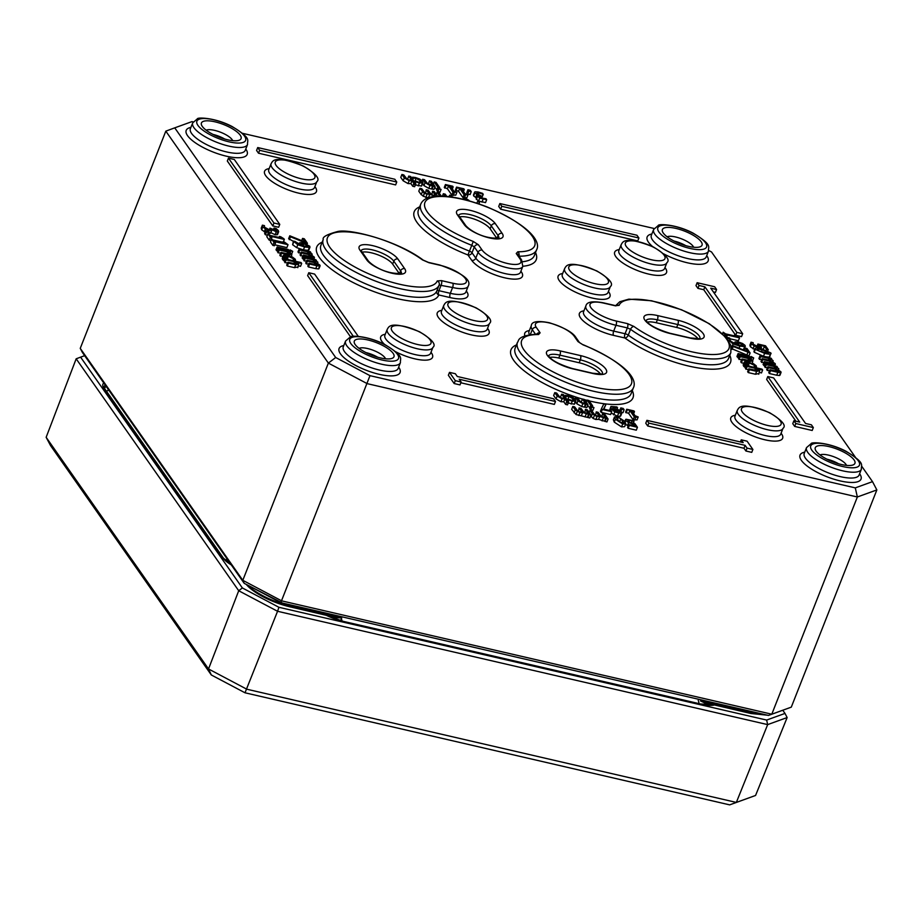 <?xml version="1.0" encoding="UTF-8"?>
<svg xmlns="http://www.w3.org/2000/svg" width="923" height="923" viewBox="0 0 923 923"><rect width="100%" height="100%" fill="white"/><g stroke="black" fill="none" stroke-linecap="round" stroke-linejoin="round"><path stroke-width="1.38" d="M246.337 584.455A37.358 11.734 21.5 0 0 289.799 606.792L333.491 616.991L341.695 617.995L331.357 617.256L331.622 616.552M333.457 616.979L331.599 616.46M708.945 703.718L700.534 700.972L707.595 704.261A1.315 1.004 88.4 0 1 708.172 703.614M791.288 707.145L771.79 714.206L281.665 600.861L242.807 580.313L80.243 348.363L82.424 352.505L244.191 583.313L280.765 602.661L768.467 715.44L791.288 707.145L876.85 489.928L872.5 481.644L855.286 487.875L857.352 496.989L876.85 489.928M667.156 236.819A14.756 4.638 -158.5 0 1 681.624 238.872A14.756 4.638 -158.5 0 1 693.611 247.237M663.245 233A21.31 6.692 21.5 0 0 680.816 244.018A21.31 6.692 21.5 0 0 700.107 246.81A21.31 6.692 21.5 0 0 684.658 231.154A21.31 6.692 21.5 0 0 662.691 232.077A21.31 6.692 21.5 0 0 663.245 233M674.009 241.03A14.756 4.638 -158.5 0 1 685.72 245.633M206.198 130.224A14.756 4.638 -158.5 0 1 220.678 132.277A14.756 4.638 -158.5 0 1 232.654 140.642M202.299 126.416A21.31 6.692 21.5 0 0 219.859 137.423A21.31 6.692 21.5 0 0 239.161 140.227A21.31 6.692 21.5 0 0 223.712 124.57A21.31 6.692 21.5 0 0 201.733 125.482A21.31 6.692 21.5 0 0 202.299 126.416M213.063 134.435A14.756 4.638 -158.5 0 1 224.762 139.05M359.093 348.363A14.756 4.638 -158.5 0 1 373.561 350.417A14.756 4.638 -158.5 0 1 385.537 358.782M355.182 344.556A21.31 6.692 21.5 0 0 372.742 355.574A21.31 6.692 21.5 0 0 392.044 358.366A21.31 6.692 21.5 0 0 376.596 342.71A21.31 6.692 21.5 0 0 354.617 343.621A21.31 6.692 21.5 0 0 355.182 344.556M365.946 352.586A14.756 4.638 -158.5 0 1 377.657 357.189M820.039 454.958A14.756 4.638 -158.5 0 1 834.507 457.012A14.756 4.638 -158.5 0 1 846.495 465.377M816.128 451.139A21.31 6.692 21.5 0 0 833.7 462.158A21.31 6.692 21.5 0 0 853.002 464.961A21.31 6.692 21.5 0 0 837.553 449.305A21.31 6.692 21.5 0 0 815.574 450.216A21.31 6.692 21.5 0 0 816.128 451.139M826.904 459.169A14.756 4.638 -158.5 0 1 838.603 463.784M855.286 487.875L369.985 375.661L335.684 357.513L328.369 363.097L367.227 383.656L857.352 496.989L771.79 714.206L768.467 715.44M369.985 375.661L280.765 602.661M335.684 357.513L174.735 127.847L165.817 131.147L328.369 363.097L242.807 580.313L244.191 583.313M174.735 127.847L191.949 121.617L193.195 121.905M242.484 133.304L654.142 228.5M708.691 250.479L711.541 251.979L855.425 457.289M861.759 466.311L872.5 481.644M620.418 414.923L620.256 416.354L617.406 416.25L611.188 413.019M609.526 410.458L610.957 406.432L611.384 408.993L614.81 411.958L621.398 413.458L621.56 412.027L618.698 409.858L612.803 408.554L612.849 407.124L617.556 407.851L616.922 406.951L610.957 406.432M350.59 336.93L307.636 275.631L308.778 272.735L353.394 336.399M279.773 224.381L278.631 227.277L272.804 225.927L227.323 161.04L228.466 158.145L273.946 223.031L279.773 224.381L234.304 159.483L228.466 158.145M754.668 349.54L750.353 346.748L749.903 345.133L751.034 342.237L749.914 345.11M763.39 349.344L760.887 348.64M638.912 238.007L637.77 240.903L500.647 209.198L498.72 206.44L499.862 203.545L501.789 206.302L638.912 238.007L636.974 235.25L499.862 203.545M769.632 355.793C770.693 357.316 768.651 357.466 763.483 356.255L754.195 352.228L753.941 351.386L755.083 348.49L755.337 349.332L764.625 353.359C769.794 354.57 771.836 354.42 770.774 352.898L761.475 348.871C756.283 347.648 754.241 347.798 755.337 349.332L754.195 352.228M396.763 182.016L395.621 184.912L258.509 153.206L256.571 150.449L257.713 147.553L259.651 150.311L396.763 182.016L394.825 179.258L257.713 147.553M750.111 352.955L746.984 348.502L745.253 348.098L747.78 351.721L732.458 345.49L733.162 346.494L750.111 352.955L748.968 355.851L731.466 348.594M752.891 449.466L751.749 452.362L745.911 451.012L743.973 448.255L647.704 425.988L645.765 423.23L646.908 420.334L648.846 423.092L745.115 445.359L747.053 448.116L752.891 449.466L747.088 441.182L741.25 439.833L743.188 442.602L646.908 420.334M737.581 357.328L736.958 356.44L738.1 353.544L738.723 354.432L737.581 357.328L738.885 357.628M555.484 401.505L553.546 398.748L457.277 376.48L455.339 373.723L449.501 372.373L455.304 380.657L461.142 382.007L459.204 379.249L555.484 401.505L554.342 404.401L460.842 382.78M461.142 382.007L460 384.903L454.174 383.553L448.359 375.269L449.501 372.373M813.336 427.58L812.194 430.476L794.691 426.426L792.753 423.669L793.895 420.773L795.822 423.53L813.336 427.58L811.398 424.822L805.56 423.472L773.636 377.911L767.798 376.561L799.722 422.123L793.895 420.773M795.938 421.246L766.655 379.457L767.798 376.561M741.388 362.762L740.777 361.874L741.907 358.978L742.53 359.866L741.388 362.762L743.823 363.327M741.481 360.062L738.492 358.632L739.635 355.736L740.258 356.624L748.565 358.539L750.872 360.212L750.618 360.847L741.907 358.978M742.669 333.734L710.733 288.172L716.571 289.522L714.633 286.753L697.13 282.703L699.069 285.472L704.895 286.822L736.831 332.384L742.669 333.734L741.527 336.63L736.104 335.372M735.562 335.095L703.753 289.718L697.926 288.368L695.988 285.599L697.13 282.703M716.571 289.522L715.429 292.418L713.375 291.933M745.622 367.839L743.476 366.039L743.661 364.597M750.214 366.419L748.484 365.912M761.637 359.947L758.914 358.574L760.044 355.678L760.667 356.566L768.986 358.493L771.178 360.016L770.913 360.57L762.144 358.666L762.767 359.555L771.028 361.447L773.266 362.993L773.001 363.558L764.232 361.654L764.855 362.543L772.182 364.227L775.032 364.516L775.205 363.639L772.159 361.585L773.116 360.651L770.567 358.862L771.79 359.139L771.167 358.251L760.044 355.678M764.959 365.727L763.09 364.55L764.232 361.654M763.725 362.935L761.002 361.562L762.144 358.666M748.276 372.592L747.653 371.704L748.795 368.808L749.418 369.696L748.276 372.592L755.499 374.253L758.556 373.584M748.368 369.892L745.38 368.462L746.522 365.554L747.145 366.443L755.452 368.369L757.76 370.042L757.506 370.677L748.795 368.808M749.418 369.696L756.641 371.358L759.698 370.688L757.033 368.727L762.629 370.031L761.487 372.927L759.467 372.454M767.313 368.046L764.59 366.673L765.721 363.777L766.344 364.666L774.662 366.593L776.854 368.115L776.589 368.669L767.821 366.766L768.444 367.654L776.705 369.546L778.943 371.092L778.677 371.657L769.909 369.754L770.532 370.642L777.858 372.327L780.708 372.615L780.881 371.738L777.835 369.685L778.793 368.75L776.243 366.962L777.466 367.239L776.843 366.35L765.721 363.777M779.739 374.634L779.566 375.511L776.716 375.223L769.39 373.538L768.767 372.65L769.909 369.754M769.401 371.034L766.678 369.661L767.821 366.766M299.306 243.718L295.452 242.161M293.329 241.307L288.634 238.688L289.776 235.792L290.48 236.796L305.201 242.737L304.959 243.349M739.554 337.841L735.966 335.187L734.604 334.876L735.504 336.145L725.57 333.849L723.159 332.222L725.559 335.649L727.07 335.995L726.205 334.749L739.554 337.841L738.412 340.737L730.162 338.833M308.605 249.118L308.374 250.364L303.413 249.856L296.652 247.641L292.626 244.733L293.41 241.088L297.794 244.745L304.555 246.96L309.505 247.468L309.747 246.222L303.079 242.807L299.825 242.691L299.894 243.845L301.948 245.541L295.325 241.641M743.915 348.283L743.673 349.54L742.669 349.644M731.939 346.806L731.143 346.413M425.538 193.311L426.23 189.78L429.01 193.703L426.876 193.749L425.053 193.022L421.799 188.754L419.919 188.315L418.788 191.211L421.211 194.684L425.838 197.384L428.953 197.51M431.837 194.765L432.529 191.234L435.287 195.168L433.175 195.214L431.364 194.476L428.099 190.207L426.23 189.78M300.679 253.364L297.956 251.991L299.098 249.095L299.721 249.983L308.028 251.898L310.22 253.421L309.955 253.987L301.186 252.083L301.809 252.96L310.07 254.863L312.309 256.409L312.055 256.963L303.275 255.06L303.898 255.948L311.224 257.644L314.074 257.932L314.247 257.044L311.201 254.99L312.159 254.067L309.609 252.267L310.843 252.556L310.22 251.667L299.098 249.095M304.013 259.132L302.133 257.955L303.275 255.06M302.767 256.352L300.044 254.979L301.186 252.083M486.663 199.714L485.533 202.61L478.564 201.029L476.176 198.837L477.318 195.941L479.706 198.133L486.663 199.714L485.971 198.722L480.733 197.845L479.279 196.426M476.533 197.926L473.672 195.976L473.868 194.695M479.418 196.899L482.279 196.576L476.879 193.611L476.926 192.711L478.899 192.838L483.26 194.361L482.014 197.234M306.355 261.463L303.632 260.09L304.775 257.194L305.398 258.082L313.705 259.998L315.897 261.521L315.631 262.086L306.863 260.182L307.486 261.059L315.747 262.963L317.985 264.509L317.731 265.063L308.951 263.159L309.574 264.047L316.901 265.743L319.75 266.032L319.923 265.143L316.877 263.09L317.835 262.167L315.285 260.367L316.52 260.655L315.897 259.767L304.775 257.194M318.781 268.039L318.608 268.928L315.758 268.639L308.432 266.943L307.809 266.055L308.951 263.159M308.444 264.451L305.721 263.078L306.863 260.182M468.872 191.084L471.249 191.638L470.119 194.534L467.73 193.98L466.796 192.642L467.938 189.746L468.872 191.084L467.73 193.98M265.178 232.25L261.671 229.769L261.221 228.096L262.386 225.166L262.813 226.873L265.397 228.916L269.17 230.312L271.558 230.45L272.008 229.758L276.231 231.823L278.527 231.835L278.331 230.554L276.139 228.512L274.039 228.027L276.704 230.831L270.001 228.131L270.497 229.458L268.639 229.389L264.486 227.208L264.486 225.65L262.386 225.166M278.331 230.554L277.385 234.73L277.188 233.45L277.385 234.73L275.089 234.719L270.866 232.665M270.716 232.631L270.416 233.346L268.028 233.207M457.047 187.831L459.677 188.43L464.107 194.753L468.03 194.845L466.888 197.741L462.977 197.649L458.546 191.326L455.408 190.011L456.55 187.115L457.047 187.831L455.916 190.726M267.393 235.203L265.42 234.754L264.636 233.623L265.778 230.727L266.562 231.858L269.401 232.504L268.616 231.385L265.778 230.727M445.936 185.258L448.566 185.858L452.985 192.18L456.908 192.272L455.766 195.168L451.855 195.076L447.424 188.754L444.286 187.438L445.428 184.542L445.936 185.258L444.794 188.154M282.876 242.253L273.623 240.118M271.858 237.592L270.716 240.488L269.204 240.142L266.805 236.715L267.947 233.819L270.347 237.246L271.858 237.592L270.981 236.346L284.342 239.438L283.834 238.711L280.742 236.784L279.392 236.473L280.28 237.742L270.347 235.446L267.947 233.819M437.444 190.265L434.779 187.346M288.022 244.699L284.434 242.045L283.084 241.734L283.972 243.003L274.039 240.707L271.627 239.08L274.027 242.507L275.539 242.853L274.673 241.607L288.022 244.699L286.891 247.595L274.777 244.791M275.539 242.853L274.408 245.749L272.885 245.403L270.497 241.976L271.627 239.08M438.967 188.961L441.09 189.446L439.948 192.342L437.179 190.934L438.321 188.038L438.967 188.961L437.825 191.857M277.938 251.044L276.012 249.856L277.154 246.96L277.777 247.837L288.887 250.41L288.276 249.522L277.154 246.96M428.907 184.496L428.387 183.758L429.53 180.862L432.287 184.796L427.834 183.965L424.545 179.708L422.665 179.281L422.076 180.781M422.665 179.281L425.065 182.696L429.945 185.488L435.091 186.561L433.948 189.457L428.803 188.384L423.922 185.592L422.653 183.781M421.499 186.077L422.642 181.462L419.757 179.074L415.535 177.528L412.546 177.181L413.25 178.174L416.111 178.312L420.715 181.023L418.88 182.258L415.131 180.873L415.835 181.866L419.388 183.031L423.046 182.777L421.499 186.077L414.692 184.762M415.004 181.208L413.792 181M280.534 253.479L277.546 252.037L278.688 249.141L279.3 250.029L287.618 251.956L289.914 253.629L289.66 254.263L280.961 252.394L281.584 253.271L288.795 254.944L291.853 254.275L289.187 252.314L290.422 252.602L289.81 251.714L278.688 249.141M282.865 256.732L279.819 255.29L280.961 252.394M408.139 179.697L407.62 178.958L408.762 176.062L411.52 179.997L409.085 179.962L407.066 179.166L403.778 174.909L401.909 174.47L400.767 177.366L403.155 180.781L408.035 183.585L410.897 183.631L412.754 186.284L414.635 186.711L415.765 183.815L410.631 176.489L408.762 176.062M289.268 259.825L287.526 259.317M284.676 261.244L282.53 259.455L282.715 258.002M629.313 425.399L637.435 427.28L636.293 430.176L628.171 428.295L627.594 427.476L628.736 424.58L629.313 425.399L628.171 428.295M628.217 425.884L625.529 424.372M287.422 263.297L284.434 261.867L285.576 258.971L286.188 259.859L294.506 261.774L296.802 263.459L296.548 264.082L287.849 262.213L288.472 263.101L295.683 264.774L298.74 264.093L296.075 262.144L301.671 263.436L301.048 262.547L285.576 258.971M301.671 263.436L300.529 266.332L298.51 265.87M297.61 266.989L294.541 267.67L287.33 265.997L286.707 265.109L287.849 262.213M625.771 423.761L624.629 426.657L621.548 426.888L614.268 422.146L613.38 419.815L614.51 416.919L615.41 419.25L622.69 423.992L625.667 423.945L624.871 421.43L617.579 416.688L614.51 416.919M605.926 404.447L603.815 403.951L601.577 408.428L602.315 409.489L611.718 411.658L611.141 410.839L603.492 409.062L605.926 404.447L603.838 409.143M611.718 411.658L610.576 414.554L601.173 412.385L600.435 411.323L601.577 408.428M590.328 408.404L587.663 405.497M601.842 416.861L602.534 413.331L605.292 417.265L601.358 416.585L598.104 412.304L596.223 411.877L599.004 415.8L596.869 415.858L595.058 415.119L591.793 410.85L589.924 410.412L592.358 413.885L596.985 416.585L599.742 416.458L608.095 419.03L604.403 413.769L602.534 413.331M608.095 419.03L606.953 421.926L598.6 419.354L595.843 419.48L593.201 418.488L590.639 415.95M595.531 415.408L596.223 411.877M591.851 407.101L593.974 407.597L592.831 410.493L590.062 409.074L591.205 406.178L591.851 407.101L590.708 409.997M584.721 412.904L585.424 409.374L588.17 413.308L584.247 412.627L580.982 408.347L579.113 407.92L581.894 411.843L579.759 411.9L577.936 411.162L574.683 406.893L572.814 406.455L575.237 409.927L579.863 412.627L582.632 412.5L590.985 415.073L587.293 409.812L585.424 409.374M590.985 415.073L589.843 417.969L576.079 414.531L571.672 409.351L572.814 406.455M578.421 411.45L579.113 407.92M581.79 402.647L581.271 401.897L582.413 399.001L585.17 402.936L582.736 402.913L580.717 402.116L577.429 397.848L575.56 397.421L574.96 398.921M575.56 397.421L577.948 400.836L582.828 403.639L587.974 404.701L586.832 407.597L581.686 406.535L576.806 403.732L575.537 401.92M634.689 420.15L635.832 417.254L638.208 416.977L637.066 419.884L633.155 419.792L628.725 413.469L625.586 412.143L626.729 409.247L629.867 410.573L634.297 416.896L635.739 416.85M574.383 404.216L575.525 399.613L572.641 397.213L568.418 395.667L565.43 395.321L566.134 396.325L568.995 396.452L573.598 399.163L571.775 400.409L568.014 399.013L568.718 400.005L572.272 401.17L575.929 400.928L574.383 404.216L567.576 402.901M568.995 396.452L567.853 399.347L566.687 399.151M624.144 409.777L623.198 408.439L620.821 407.885L621.756 409.224L624.144 409.777L623.002 412.673L621.779 412.385M561.022 397.836L560.503 397.098L561.646 394.202L564.403 398.136L561.969 398.101L559.949 397.305L556.661 393.048L554.792 392.621L553.65 395.517L556.038 398.932L560.919 401.724L563.78 401.77L565.637 404.424L567.518 404.862L568.66 401.966L563.526 394.64L561.646 394.202M80.243 348.363L165.817 131.147M399.486 273.831A18.01 5.653 21.5 0 0 399.44 273.762L392.667 264.093A18.01 5.653 21.5 0 0 378.534 255.06A18.01 5.653 21.5 0 0 362.197 252.21M698.053 338.822A18.01 5.653 21.5 0 0 676.663 327.457L656.241 322.738A18.01 5.653 21.5 0 0 647.219 322.127M496.978 238.538A18.01 5.653 21.5 0 0 496.92 238.457L490.148 228.8A18.01 5.653 21.5 0 0 476.014 219.755A18.01 5.653 21.5 0 0 459.689 216.917M600.561 374.127A18.01 5.653 21.5 0 0 579.171 362.762L558.75 358.043A18.01 5.653 21.5 0 0 549.727 357.42M620.256 416.354L621.56 412.027M619.114 412.743L619.564 411.6L618.018 412.593L613.264 409.235L617.706 410.135L619.852 412.443M617.556 407.851L617.037 409.189M617.464 407.828L616.933 409.166M358.274 336.376L314.616 274.085L308.778 272.735M273.946 223.031L272.804 225.927M760.737 348.698L761.233 347.463L760.483 345.387L764.44 346.31L766.505 349.252L768.248 349.655L765.548 345.802L757.91 344.037L759.364 346.494L757.495 346.402L753.226 344.267L753.156 342.698L751.045 342.214L751.495 343.852L754.16 345.906L758.152 347.348L761.452 347.198L760.852 348.732M764.44 346.31L763.298 349.206M766.505 349.252L766.136 350.163M768.248 349.655L767.786 350.798M757.91 344.037L757.022 346.287M758.81 346.598L759.237 345.514L759.364 346.494M501.789 206.302L500.647 209.198M756.975 349.713L757.841 349.032L762.144 349.829L769.124 352.517L768.305 353.186L759.271 351.109L756.975 349.713L757.841 349.032L757.402 350.152M769.124 352.517L768.305 353.186M769.874 356.624L770.774 352.898M259.651 150.311L258.509 153.206M733.162 346.494L732.02 349.39M747.884 352.436L746.742 355.332M733.104 343.921L739.865 346.125L744.815 346.633L745.057 345.387L742.565 343.494L738.377 341.983L735.135 341.868L735.204 343.01L737.258 344.717L728.72 340.252L733.104 343.921L731.431 348.098M745.253 348.098L744.365 350.336M648.846 423.092L647.704 425.988M741.25 439.833L740.408 441.955M745.115 445.359L743.973 448.255M747.053 448.116L745.911 451.012M738.723 354.432L749.845 357.005L749.222 356.116L738.1 353.544M749.845 357.005L749.453 357.997M455.304 380.657L454.174 383.553M751.737 357.489L753.687 357.939L751.034 356.486L751.737 357.489L751.184 358.909M751.034 356.486L750.353 358.216M753.687 357.939L752.626 360.628M795.822 423.53L794.691 426.426M750.872 360.212L750.618 360.847L750.872 360.212M748.565 358.539L747.861 360.351M740.258 356.624L739.115 359.52M742.53 359.866L749.753 361.539L752.81 360.858L751.241 359.543M752.36 363.189L752.81 360.858M751.38 359.185L750.757 358.309L739.635 355.736M736.831 332.384L735.746 335.13M704.895 286.822L703.753 289.718M699.069 285.472L697.926 288.368M745.519 364.077L748.68 365.381L746.245 363.5L749.326 362.947L754.599 365.439L754.379 366.696L756.479 367.181L756.249 365.831L753.491 363.708L744.803 361.701L744.619 363.143L745.519 364.077L744.376 366.973M744.803 361.701L743.476 366.039M756.479 367.181L756.237 367.804L756.479 367.181M754.379 366.696L754.137 367.319M754.345 366.65L754.079 367.308M746.58 364.897L745.438 367.792M748.68 365.381L748.438 366.004M746.245 363.5L746.072 362.924M753.883 367.262L754.599 365.439L754.749 366.235M774.512 365.82L775.205 363.639M773.001 362.024L773.116 360.651M760.667 356.566L759.525 359.462M768.986 358.493L768.351 360.097M764.855 362.543L763.713 365.439M762.767 359.555L761.625 362.451M771.028 361.447L770.382 363.074M757.76 370.042L757.506 370.677L757.76 370.042M755.452 368.369L754.749 370.181M747.145 366.443L746.003 369.338M758.752 374.253L759.698 370.688M762.629 370.031L762.006 369.142L746.522 365.554M779.566 375.511L780.881 371.738M778.677 370.123L778.793 368.75M766.344 364.666L765.202 367.562M774.662 366.593L774.028 368.196M770.532 370.642L769.39 373.538M768.444 367.654L767.301 370.55M776.705 369.546L776.058 371.173M290.48 236.796L289.337 239.692M305.201 242.737L307.428 243.257L304.302 238.803L302.559 238.399L305.098 242.022L289.776 235.792M307.428 243.257L307.047 244.214M302.559 238.399L301.683 240.638M734.604 334.876L734.223 335.845M727.07 335.995L726.355 337.806M725.559 335.649L725.224 336.514M723.159 332.222L722.547 333.791M308.374 250.364L309.747 246.222M301.683 244.433L301.579 243.66L303.829 243.787L308.12 245.841L307.901 246.522L303.39 245.876L301.452 243.984M299.825 242.691L299.514 244.803M295.568 242.357L295.325 241.526L293.41 241.088M727.52 338.441L730.358 339.099L729.562 337.968L726.736 337.322L727.301 338.995M730.358 339.099L729.805 340.506M726.736 337.322L726.482 337.956M441.309 196.114L438.91 192.711L437.041 192.272L436.244 194.292M446.813 196.449L445.221 194.165L443.34 193.738L445.151 196.311M443.34 193.738L442.394 196.149M437.041 192.272L439.752 196.103M452.605 197.176L451.52 195.618L449.651 195.191L449.063 196.691M449.651 195.191L450.862 196.922M735.135 341.868L734.823 343.967M730.878 341.522L730.635 340.806M743.673 349.54L745.057 345.387M743.153 345.71L743.43 345.006L743.211 345.698L738.688 345.052L736.889 342.837L739.138 342.952L743.43 345.006L743.211 345.698M419.919 188.315L424.338 193.495L423.196 196.391M424.338 193.495L429.749 194.361L428.607 197.257M429.749 194.361L435.679 196.276M437.56 196.161L434.41 191.661L432.529 191.234M313.566 259.225L314.247 257.044M312.043 255.44L312.159 254.067M299.721 249.983L298.579 252.879M308.028 251.898L307.394 253.513M303.898 255.948L302.756 258.844M301.809 252.96L300.667 255.856M310.07 254.863L309.436 256.49M479.706 198.133L478.564 201.029M483.26 194.361L482.556 193.357L478.206 191.996L475.01 191.799L474.814 193.08L479.106 195.595L477.468 196.53L476.337 199.426M476.753 194.615L475.61 197.51M475.01 191.799L473.672 195.976M482.279 196.576L481.633 198.191M483.11 194.326L482.244 196.53M318.608 268.928L319.923 265.143M317.72 263.54L317.835 262.167M305.398 258.082L304.255 260.978M313.705 259.998L313.07 261.613M309.574 264.047L308.432 266.943M307.486 261.059L306.344 263.955M315.747 262.963L315.112 264.589M471.249 191.638L470.315 190.288L467.938 189.746M276.219 230.946L276.565 230.081L276.704 230.831M269.862 229.585L270.277 228.523L270.497 229.458M270.416 233.346L271.858 229.735M262.351 225.247L261.244 228.062M270.001 228.131L269.447 229.539M274.039 228.027L273.254 230.012M274.073 228.085L273.3 230.046M275.389 228.962L274.719 230.658M468.03 194.845L464.892 193.576L461.592 188.88L464.281 189.503L463.784 188.777L456.55 187.115M464.281 189.503L463.473 191.557M459.677 188.43L458.546 191.326M464.107 194.753L462.977 197.649M465.561 194.707L464.511 198.007M269.401 232.504L268.801 234.015M266.562 231.858L265.42 234.754M456.908 192.272L453.77 191.003L450.47 186.308L453.158 186.931L452.662 186.215L445.428 184.542M453.158 186.931L452.351 188.984M448.566 185.858L447.424 188.754M452.985 192.18L451.855 195.076M454.439 192.134L453.389 195.434M279.392 236.473L279 237.442M284.342 239.438L283.407 241.803M270.347 237.246L269.204 240.142M434.156 181.935L437.837 187.196L439.717 187.623L436.025 182.362L434.156 181.935L433.325 184.035M439.717 187.623L439.452 188.304M437.837 187.196L436.694 190.092M283.084 241.734L282.692 242.703M274.027 242.507L272.885 245.403M441.09 189.446L438.321 188.038M288.887 250.41L288.495 251.414M277.777 247.837L276.635 250.733M432.806 185.535L431.664 188.43M433.222 186.123L432.079 189.019M435.091 186.561L431.399 181.3L429.53 180.862M290.791 250.906L292.729 251.356L290.076 249.902L290.791 250.906L290.226 252.325M292.729 251.356L291.668 254.044M290.076 249.902L289.407 251.621M415.835 181.866L415.315 183.169M415.131 180.873L414.623 182.177M412.546 177.181L412.039 178.485M413.25 178.174L412.731 179.477M413.354 178.208L412.812 179.593M420.15 182.431L420.715 181.023L421.05 182.062M291.403 256.594L291.853 254.275M289.914 253.629L289.66 254.263L289.914 253.629M279.3 250.029L278.169 252.925M281.584 253.271L280.442 256.167M287.618 251.956L286.903 253.767M401.909 174.47L404.297 177.885L409.177 180.689L412.039 180.735L410.897 183.631M412.039 180.735L413.896 183.389L412.754 186.284M413.896 183.389L415.765 183.815M285.288 256.917L288.38 256.352L293.641 258.844L293.422 260.113L295.522 260.598L295.291 259.248L292.533 257.113L287.734 255.44L283.857 255.106L283.661 256.559L285.634 258.313L287.734 258.798L285.115 256.329M292.926 260.667L293.641 258.844L293.791 259.651M295.522 260.598L295.279 261.221L295.522 260.598M283.857 255.106L282.53 259.455M287.734 258.798L287.491 259.409M285.634 258.313L284.492 261.209M284.561 257.482L283.419 260.378M293.387 260.055L293.133 260.713M293.422 260.113L293.179 260.736M637.435 427.28L634.909 423.669L629.44 422.273L627.894 421.073L627.848 420.103L629.682 420.173L634.009 421.649L633.316 420.657L625.99 419.215L625.875 420.6L628.586 422.642L633.64 424.142L633.074 425.584M625.99 419.215L625.286 422.065M634.009 421.649L633.316 423.415M633.859 421.626L633.166 423.38M632.001 420.876L631.194 422.93M633.64 424.142L634.955 426.011L628.736 424.58M297.806 267.67L298.74 264.093M296.802 263.459L296.548 264.082L296.802 263.459M286.188 259.859L285.057 262.755M288.472 263.101L287.33 265.997M294.506 261.774L293.791 263.586M620.948 422.838L618.202 420.75M623.775 423.138L619.46 421.984L616.449 417.704L618.122 417.461L620.867 418.73L623.821 423.069M478.725 203.833L479.625 202.125L477.514 201.629L476.753 203.164M479.625 202.125L478.933 203.891M602.315 409.489L601.173 412.385M464.465 199.587L469.011 200.395L466.634 198.999L462.296 199.068M587.04 400.074L590.72 405.335L592.601 405.774L588.909 400.501L587.04 400.074L586.209 402.174M592.601 405.774L592.335 406.443M590.72 405.335L589.589 408.231M606.226 418.592L605.084 421.488M605.811 418.015L604.68 420.911M599.742 416.458L598.6 419.354M594.343 415.592L593.201 418.488M589.924 410.412L589.128 412.431M593.974 407.597L591.205 406.178M589.105 414.635L587.963 417.531M588.701 414.058L587.559 416.954M582.632 412.5L581.49 415.396M577.221 411.635L576.079 414.531M585.69 403.686L584.547 406.582M586.105 404.262L584.963 407.158M587.974 404.701L584.282 399.44L582.413 399.001M638.208 416.977L635.07 415.719L631.77 411.012L634.459 411.635L633.963 410.92L626.729 409.247M634.297 416.896L633.155 419.792M629.867 410.573L628.725 413.469M627.236 409.974L626.094 412.869M634.459 411.635L633.651 413.7M568.718 400.005L568.199 401.309M568.014 399.013L567.507 400.317M565.43 395.321L564.922 396.636M566.134 396.325L565.614 397.628M566.237 396.348L565.695 397.732M573.033 400.582L573.598 399.163L573.933 400.201M621.756 409.224L620.937 411.312M620.821 407.885L619.806 410.458M554.792 392.621L557.18 396.036L562.061 398.828L564.922 398.874L563.78 401.77M564.922 398.874L566.78 401.528L565.637 404.424M566.78 401.528L568.66 401.966M782.785 710.26L785 713.421L766.644 720.067L278.931 607.299L242.357 587.951L80.601 357.143L84.651 355.678M729.678 804.868L755.568 795.464L736.346 802.422L246.81 689.216L208.517 668.967L46.15 437.294L50.557 445.601L211.309 674.967L245.01 692.792L729.678 804.868L736.346 802.422L767.659 724.613L787.146 717.552L755.568 795.464M211.309 674.967L208.517 668.967L238.722 590.743L277.558 611.28L245.01 692.792M80.601 357.143L76.171 358.805L238.722 590.743L242.357 587.951M76.171 358.805L46.15 437.294M278.931 607.299L277.558 611.28L767.659 724.613L766.644 720.067M785 713.421L787.146 717.552M245.83 584.178L289.96 606.919L290.641 606.192L341.695 617.995L340.633 620.671M225.154 560.088A6.553 5.619 -35 0 1 227.312 559.234L226.504 561.311M750.745 713.387L751.587 712.775L700.534 700.972M108.291 389.414L107.853 390.556M291.091 605.05L290.641 606.192A38.674 12.149 -158.5 0 1 247.456 585.044M764.913 714.621A38.674 12.149 -158.5 0 1 751.587 712.775L752.037 711.633M658.907 231.996A26.19 8.226 -158.5 0 1 687.174 230.531A26.19 8.226 -158.5 0 1 700.557 249.637A26.19 8.226 -158.5 0 1 658.907 231.996M197.949 125.401A26.19 8.226 -158.5 0 1 226.216 123.936A26.19 8.226 -158.5 0 1 239.611 143.042A26.19 8.226 -158.5 0 1 197.949 125.401M350.832 343.552A26.19 8.226 -158.5 0 1 379.099 342.075A26.19 8.226 -158.5 0 1 392.494 361.181A26.19 8.226 -158.5 0 1 350.832 343.552M811.79 450.136A26.19 8.226 -158.5 0 1 840.057 448.67A26.19 8.226 -158.5 0 1 853.44 467.776A26.19 8.226 -158.5 0 1 811.79 450.136M190.899 127.397A32.778 10.291 21.5 0 0 187.531 135.635A32.778 10.291 21.5 0 0 226.481 156.206A32.778 10.291 21.5 0 0 245.772 149.007M343.783 345.537A32.778 10.291 21.5 0 0 340.414 353.774A32.778 10.291 21.5 0 0 379.365 374.357A32.778 10.291 21.5 0 0 398.667 367.158M441.829 310.324A27.852 8.745 21.5 0 0 438.39 317.431A27.852 8.745 21.5 0 0 471.988 335.026A27.852 8.745 21.5 0 0 487.552 328.346M385.272 334.264A27.852 8.745 21.5 0 0 381.834 341.372A27.852 8.745 21.5 0 0 384.683 344.498M395.748 351.79A27.852 8.745 21.5 0 0 424.511 360.166A27.852 8.745 21.5 0 0 430.995 352.286M269.158 168.597A27.852 8.745 21.5 0 0 265.72 175.705A27.852 8.745 21.5 0 0 299.306 193.288A27.852 8.745 21.5 0 0 314.881 186.608M322.162 242.207A65.556 20.583 21.5 0 0 360.755 286.176A65.556 20.583 21.5 0 0 438.771 294.956L450.147 297.587A27.852 8.745 21.5 0 0 466.3 291.033M529.352 330.561A27.852 8.745 21.5 0 0 524.91 335.857M516.418 344.96A65.556 20.583 21.5 0 0 523.053 369.95A65.556 20.583 21.5 0 0 582.39 399.059M584.421 399.624A65.556 20.583 21.5 0 0 586.947 400.305M589.162 400.87A65.556 20.583 21.5 0 0 632.29 390.614M419.653 206.902A65.556 20.583 21.5 0 0 467.961 254.979L471.734 260.355A27.852 8.745 21.5 0 0 504.743 277.823A27.852 8.745 21.5 0 0 521.31 271.824L520.907 271.247M522.845 266.251A65.556 20.583 21.5 0 0 535.525 252.544M583.947 310.797A27.852 8.745 21.5 0 0 584.34 321.862A27.852 8.745 21.5 0 0 613.518 335.372L624.894 337.991A65.556 20.583 21.5 0 0 697.707 367.85A65.556 20.583 21.5 0 0 729.781 355.309M619.241 249.545A27.852 8.745 21.5 0 0 615.814 256.652A27.852 8.745 21.5 0 0 649.4 274.246A27.852 8.745 21.5 0 0 664.975 267.555M735.366 415.223A27.852 8.745 21.5 0 0 731.927 422.33A27.852 8.745 21.5 0 0 765.513 439.925A27.852 8.745 21.5 0 0 781.089 433.233M562.684 273.485A27.852 8.745 21.5 0 0 559.257 280.592A27.852 8.745 21.5 0 0 592.843 298.187A27.852 8.745 21.5 0 0 608.419 291.506M804.741 452.132A32.778 10.291 21.5 0 0 801.372 460.369A32.778 10.291 21.5 0 0 840.322 480.941A32.778 10.291 21.5 0 0 859.613 473.741M651.857 233.981A32.778 10.291 21.5 0 0 648.488 242.23A32.778 10.291 21.5 0 0 652.665 246.626M663.556 253.79A32.778 10.291 21.5 0 0 697.707 264.301A32.778 10.291 21.5 0 0 706.73 255.602M193.888 127.616A29.478 9.253 21.5 0 0 222.858 144.461A29.478 9.253 21.5 0 0 247.549 144.473C247.052 139.788 252.106 138.796 232.135 126.532C214.851 117.371 197.003 117.233 197.337 118.894L192.699 122.874A29.478 9.253 21.5 0 0 193.888 127.616M247.549 144.473L245.276 150.299A29.501 9.265 -158.5 0 1 220.562 150.287A29.501 9.265 -158.5 0 1 191.58 133.431A29.501 9.265 -158.5 0 1 190.392 128.678L192.699 122.874M654.845 234.211A29.478 9.253 21.5 0 0 683.805 251.056A29.478 9.253 21.5 0 0 708.495 251.068C707.999 246.383 713.052 245.38 693.092 233.115C675.809 223.966 657.949 223.816 658.295 225.489L653.657 229.458A29.478 9.253 21.5 0 0 654.845 234.211M708.495 251.068L706.233 256.882A29.501 9.265 -158.5 0 1 681.52 256.871A29.501 9.265 -158.5 0 1 652.538 240.015A29.501 9.265 -158.5 0 1 651.35 235.261L653.657 229.458M346.783 345.756A29.478 9.253 21.5 0 0 375.742 362.601A29.478 9.253 21.5 0 0 400.432 362.612C399.936 357.939 404.989 356.936 385.018 344.671C367.746 335.511 349.886 335.372 350.221 337.045L345.583 341.014A29.478 9.253 21.5 0 0 346.783 345.756M400.432 362.612L398.159 368.439A29.501 9.265 -158.5 0 1 373.457 368.427A29.501 9.265 -158.5 0 1 344.464 351.571A29.501 9.265 -158.5 0 1 343.275 346.817L345.583 341.014M807.729 452.351A29.478 9.253 21.5 0 0 836.7 469.196A29.478 9.253 21.5 0 0 861.39 469.207C860.882 464.523 865.936 463.519 845.976 451.255C828.692 442.105 810.844 441.955 811.179 443.628L806.54 447.597A29.478 9.253 21.5 0 0 807.729 452.351M861.39 469.207L859.117 475.022A29.501 9.265 -158.5 0 1 834.404 475.01A29.501 9.265 -158.5 0 1 805.421 458.154A29.501 9.265 -158.5 0 1 804.233 453.401L806.54 447.597M444.759 309.413A24.552 7.707 21.5 0 0 468.884 323.454A24.552 7.707 21.5 0 0 489.455 323.454C493.055 320.65 488.59 315.435 476.049 307.809C446.49 296.087 445.359 302.929 443.767 305.455A24.552 7.707 21.5 0 0 444.759 309.413M448.809 307.209A21.275 6.68 -158.5 0 1 471.78 306.009A21.275 6.68 -158.5 0 1 482.648 321.527A21.275 6.68 -158.5 0 1 448.809 307.209M489.455 323.454L487.194 329.28A24.575 7.719 -158.5 0 1 466.6 329.269A24.575 7.719 -158.5 0 1 442.452 315.228A24.575 7.719 -158.5 0 1 441.459 311.259L441.425 311.351M565.614 272.573A24.552 7.707 21.5 0 0 589.751 286.615A24.552 7.707 21.5 0 0 610.322 286.615C613.91 283.811 609.445 278.596 596.904 270.97C567.357 259.248 566.226 266.089 564.622 268.616A24.552 7.707 21.5 0 0 565.614 272.573M569.676 270.37A21.275 6.68 -158.5 0 1 592.635 269.17A21.275 6.68 -158.5 0 1 603.515 284.688A21.275 6.68 -158.5 0 1 569.676 270.37M610.322 286.615L608.049 292.441A24.575 7.719 -158.5 0 1 587.455 292.429A24.575 7.719 -158.5 0 1 563.307 278.388A24.575 7.719 -158.5 0 1 562.315 274.419L562.28 274.512M366.743 259.882A3.277 2.815 -35 0 1 368.277 260.897L361.504 251.229A3.277 2.815 145 0 0 359.97 250.214L366.743 259.882A21.298 6.692 21.5 0 0 391.975 273.231A21.298 6.692 21.5 0 0 404.643 268.651L397.871 258.982A21.298 6.692 21.5 0 0 372.627 245.633A21.298 6.692 21.5 0 0 359.97 250.214M361.147 250.618A18.022 5.653 -158.5 0 1 376.561 251.033A18.022 5.653 -158.5 0 1 393.821 261.197A3.277 2.815 -35 0 1 397.871 258.982M392.667 264.093L393.821 261.197L400.594 270.854A3.277 2.815 -35 0 1 404.643 268.651M399.44 273.762L400.594 270.854A18.022 5.653 -158.5 0 1 401.413 273.473M422.422 259.871L428.826 262.674L440.213 265.316A21.275 6.68 -158.5 0 1 465.423 278.654A21.275 6.68 -158.5 0 1 452.766 283.234L441.379 280.604L437.214 280.961A58.98 18.518 -158.5 0 1 363.362 271.362A58.98 18.518 -158.5 0 1 336.076 232.423A58.98 18.518 -158.5 0 1 422.422 259.871A3.277 1.973 -54 0 1 423.207 260.113A3.277 1.973 -54 0 1 423.276 260.171M646.065 320.546A18.022 5.653 -158.5 0 1 657.384 319.831A3.277 1.338 -77 0 0 657.545 315.562A21.298 6.692 21.5 0 0 644.889 320.154A21.298 6.692 21.5 0 0 670.121 333.503A3.277 1.338 -77 0 0 669.717 333.203C656.391 329.038 648.488 324.758 645.996 320.373L645.927 320.823M656.241 322.738L657.384 319.831L677.805 324.55A3.277 1.338 -77 0 0 677.967 320.281L657.545 315.562M699.888 338.753L690.139 337.922A3.277 1.338 103 0 1 690.542 338.222A21.298 6.692 21.5 0 0 703.211 333.641A21.298 6.692 21.5 0 0 677.967 320.281M676.663 327.457L677.805 324.55A18.022 5.653 -158.5 0 1 699.969 338.464M670.121 333.503L690.542 338.222M633.928 326.454L627.525 323.638L616.149 321.008A21.275 6.68 -158.5 0 1 590.928 307.671A21.275 6.68 -158.5 0 1 603.584 303.09L614.972 305.721L619.137 305.351A58.98 18.518 -158.5 0 1 692.988 314.951A58.98 18.518 -158.5 0 1 720.275 353.901A58.98 18.518 -158.5 0 1 633.928 326.454A3.277 1.973 126 0 0 630.559 329.315A62.256 19.545 21.5 0 0 691.189 355.978A62.256 19.545 21.5 0 0 730.843 352.574L730.866 345.421L726.009 337.403L709.256 323.708L681.555 309.77L651.569 300.76L628.875 299.144L619.818 301.717L615.641 305.617M430.603 353.301L430.637 353.221A24.575 7.719 -158.5 0 1 410.043 353.209A24.575 7.719 -158.5 0 1 385.895 339.168A24.575 7.719 -158.5 0 1 384.891 335.211L384.868 335.291M432.899 347.406C436.498 344.591 432.022 339.376 419.492 331.749C389.933 320.027 388.802 326.869 387.21 329.407A24.552 7.707 21.5 0 0 388.202 333.353A24.552 7.707 21.5 0 0 412.327 347.394A24.552 7.707 21.5 0 0 432.899 347.406L430.637 353.221M392.252 331.149A21.275 6.68 -158.5 0 1 415.212 329.949A21.275 6.68 -158.5 0 1 426.091 345.467A21.275 6.68 -158.5 0 1 392.252 331.149M780.685 434.26L780.72 434.179A24.575 7.719 -158.5 0 1 760.137 434.168A24.575 7.719 -158.5 0 1 735.977 420.115A24.575 7.719 -158.5 0 1 734.985 416.158L734.962 416.238M782.992 428.353C786.592 425.549 782.116 420.334 769.586 412.696C740.027 400.986 738.896 407.828 737.304 410.354A24.552 7.707 21.5 0 0 738.296 414.312A24.552 7.707 21.5 0 0 762.421 428.341A24.552 7.707 21.5 0 0 782.992 428.353L780.72 434.179M742.346 412.096A21.275 6.68 -158.5 0 1 765.305 410.908A21.275 6.68 -158.5 0 1 776.185 426.426A21.275 6.68 -158.5 0 1 742.346 412.096M314.489 187.623L314.512 187.542A24.575 7.719 -158.5 0 1 293.929 187.531A24.575 7.719 -158.5 0 1 269.77 173.489A24.575 7.719 -158.5 0 1 268.778 169.532L268.755 169.613M316.785 181.727C320.385 178.912 315.908 173.697 303.379 166.071C273.819 154.349 272.689 161.19 271.097 163.729A24.552 7.707 21.5 0 0 272.089 167.674A24.552 7.707 21.5 0 0 296.214 181.716A24.552 7.707 21.5 0 0 316.785 181.727L314.512 187.542M276.139 165.471A21.275 6.68 -158.5 0 1 299.098 164.271A21.275 6.68 -158.5 0 1 309.978 179.789A21.275 6.68 -158.5 0 1 276.139 165.471M622.183 248.633A24.552 7.707 21.5 0 0 646.308 262.663A24.552 7.707 21.5 0 0 666.879 262.674C670.479 259.871 666.002 254.656 653.461 247.018C623.913 235.307 622.783 242.149 621.179 244.676A24.552 7.707 21.5 0 0 622.183 248.633M626.232 246.418A21.275 6.68 -158.5 0 1 649.192 245.23A21.275 6.68 -158.5 0 1 660.072 260.748A21.275 6.68 -158.5 0 1 626.232 246.418M666.879 262.674L664.606 268.501A24.575 7.719 -158.5 0 1 644.023 268.489A24.575 7.719 -158.5 0 1 619.864 254.436A24.575 7.719 -158.5 0 1 618.871 250.479L618.837 250.56M436.844 290.918A3.277 3.115 -159.3 0 0 438.771 294.956A3.277 1.338 103 0 1 438.944 290.687A3.277 1.027 21.3 0 0 436.867 290.86A62.279 19.556 -158.5 0 1 436.833 290.93A62.279 19.556 -158.5 0 1 371.715 286.326A62.279 19.556 -158.5 0 1 320.939 245.287L323.246 239.484A62.256 19.545 21.5 0 0 374 280.511A62.256 19.545 21.5 0 0 439.106 285.115A62.256 19.545 21.5 0 0 439.129 285.045L452.593 287.503A24.552 7.707 21.5 0 0 468.203 286.153C471.734 280.084 462.273 273.046 439.81 265.016A3.277 1.338 -77 0 1 440.213 265.316M441.379 280.604A3.277 1.338 103 0 1 441.217 284.861L438.944 290.687L450.32 293.318A3.277 1.338 -77 0 0 450.147 297.587M436.833 290.93L439.14 285.022A3.277 3.115 -159.4 0 0 437.214 280.961M439.129 285.045L436.856 290.872M452.766 283.234A3.277 1.338 103 0 1 452.593 287.503L450.32 293.318A24.575 7.719 -158.5 0 0 465.93 291.968L465.896 292.049M624.894 337.991A3.277 1.973 126 0 0 628.263 335.13A3.277 1.015 21.5 0 0 625.067 333.734A3.277 1.338 -77 0 0 624.894 337.991M616.149 321.008A3.277 1.338 103 0 1 615.976 325.277L627.363 327.907L625.067 333.734L613.691 331.103A3.277 1.338 -77 0 0 613.518 335.372M603.584 303.09A3.277 1.338 -77 0 0 603.18 302.79C592.52 300.829 586.763 301.867 585.886 305.928A24.552 7.707 21.5 0 0 615.976 325.277L613.691 331.103A24.575 7.719 -158.5 0 1 583.578 311.732L583.544 311.812M730.843 352.574L728.582 358.401A62.279 19.556 -158.5 0 1 688.916 361.793A62.279 19.556 -158.5 0 1 628.263 335.13L630.559 329.315L627.363 327.907A3.277 1.338 -77 0 0 627.525 323.638M614.972 305.721A3.277 1.338 -77 0 0 614.568 305.432L615.86 305.905M615.779 305.882A3.277 3.115 20.6 0 1 619.137 305.351M464.223 224.577A3.277 2.815 -35 0 1 465.769 225.593L458.996 215.924A3.277 2.815 145 0 0 457.45 214.909L464.223 224.577A21.298 6.692 21.5 0 0 489.467 237.926A21.298 6.692 21.5 0 0 502.135 233.346L495.363 223.678A21.298 6.692 21.5 0 0 470.119 210.329A21.298 6.692 21.5 0 0 457.45 214.909M458.639 215.313A18.022 5.653 -158.5 0 1 474.053 215.74A18.022 5.653 -158.5 0 1 491.301 225.893A3.277 2.815 -35 0 1 495.363 223.678M490.148 228.8L491.301 225.893L498.085 235.561A3.277 2.815 -35 0 1 502.135 233.346M496.92 238.457L498.085 235.561A18.022 5.653 -158.5 0 1 498.893 238.169M478.368 244.733L473.268 241.457A58.98 18.518 -158.5 0 1 427.845 199.195A58.98 18.518 -158.5 0 1 510.131 218.22A58.98 18.518 -158.5 0 1 517.849 251.771L516.234 253.49L520.018 258.878A21.275 6.68 -158.5 0 1 507.362 263.459A21.275 6.68 -158.5 0 1 482.152 250.121L478.368 244.733A3.277 2.815 145 0 0 474.318 246.949L478.091 252.337A24.552 7.707 21.5 0 0 502.227 266.366A24.552 7.707 21.5 0 0 522.799 266.378L521.564 259.894A3.277 2.815 -35 0 0 520.018 258.878M560.065 350.867A3.277 1.338 103 0 1 559.892 355.136L580.313 359.855A3.277 1.338 -77 0 0 580.486 355.586L560.065 350.867A21.298 6.692 21.5 0 0 547.397 355.447A21.298 6.692 21.5 0 0 572.629 368.808L593.051 373.527A21.298 6.692 21.5 0 0 605.719 368.935A21.298 6.692 21.5 0 0 580.486 355.586M602.396 374.057L592.647 373.227A3.277 1.338 103 0 1 593.051 373.527M579.171 362.762L580.313 359.855A18.022 5.653 -158.5 0 1 602.488 373.757M592.647 373.227L572.225 368.508A3.277 1.338 103 0 1 572.629 368.808M548.574 355.851A18.022 5.653 -158.5 0 1 559.892 355.136L558.75 358.043M577.983 341.591L583.082 344.867A58.98 18.518 -158.5 0 1 628.505 387.129A58.98 18.518 -158.5 0 1 546.22 368.104A58.98 18.518 -158.5 0 1 538.513 334.553L540.117 332.834L536.332 327.446A21.275 6.68 -158.5 0 1 548.989 322.865A21.275 6.68 -158.5 0 1 574.198 336.203L577.983 341.591A3.277 2.815 -35 0 1 579.517 342.606A3.277 2.815 -35 0 1 579.529 342.606A3.277 2.815 -35 0 1 579.529 342.618L583.082 344.867M529.49 334.703A24.575 7.719 -158.5 0 1 528.983 331.507L528.948 331.588M538.513 334.553A3.277 2.4 -89.4 0 0 537.405 334.172A3.277 2.4 -89.4 0 0 537.394 334.172L537.567 334.184M536.563 334.172A3.277 2.815 -35 0 1 540.117 332.834M536.332 327.446A3.277 2.815 145 0 0 532.283 329.649L535.455 334.184M574.198 336.203A3.277 2.815 -35 0 1 575.744 337.218C572.583 332.257 563.791 327.434 549.347 322.75C537.648 320.5 531.625 321.492 531.29 325.704A24.552 7.707 21.5 0 0 532.283 329.649L530.321 334.576M537.405 334.172C515.911 335.43 519.118 341.51 517.503 342.237A62.256 19.545 21.5 0 0 568.256 383.264A62.256 19.545 21.5 0 0 633.351 387.879C636.974 381.072 631.055 365.439 583.14 344.706M633.351 387.879L631.09 393.694A62.279 19.556 -158.5 0 1 565.961 389.091A62.279 19.556 -158.5 0 1 515.196 348.04L517.503 342.237M522.799 266.378L520.526 272.204A24.575 7.719 -158.5 0 1 499.943 272.193A24.575 7.719 -158.5 0 1 475.783 258.14L472.011 252.764A3.277 1.015 21.6 0 0 469.461 251.125L467.961 254.979A3.277 2.815 145 0 0 472.011 252.764L474.318 246.949L471.768 245.31L473.268 241.457M482.152 250.121A3.277 2.815 145 0 0 478.091 252.337L475.783 258.14A3.277 2.815 -35 0 1 471.734 260.355M517.849 251.771A3.277 2.4 90.6 0 1 518.876 256.063M521.564 259.894L517.78 254.506A3.277 2.815 145 0 0 516.234 253.49M471.768 245.31L469.461 251.125A62.279 19.556 -158.5 0 1 418.431 209.983L420.738 204.179A62.256 19.545 21.5 0 0 471.768 245.31M518.968 256.19A62.256 19.545 21.5 0 0 536.598 249.81C540.497 243.084 533.552 227.127 487.309 207.006C465.273 198.618 447.713 195.076 434.629 196.38C427.257 197.176 422.619 199.772 420.738 204.179M536.598 249.81L534.325 255.636A62.279 19.556 -158.5 0 1 522.603 261.74M615.641 409.466L614.972 411.173M615.479 407.216L614.914 408.658M617.706 410.135L616.876 412.235M611.384 408.993L610.703 410.735M614.81 411.958L613.668 414.865M618.548 413.354L617.406 416.25M754.16 345.906L753.018 348.802M758.152 347.348L757.841 348.167M751.495 343.852L750.353 346.748M764.625 353.359L763.483 356.255M762.144 349.829L761.383 351.755M766.828 351.109L766.136 352.874M749.753 361.539L749.476 362.22M749.326 362.947L748.438 365.208M772.182 364.227L771.801 365.185M770.094 361.251L769.459 362.854M756.641 371.358L755.499 374.253M777.858 372.327L776.716 375.223M775.77 369.35L775.135 370.954M304.555 246.96L303.413 249.856M297.794 244.745L296.652 247.641M293.768 241.838L292.626 244.733M303.829 243.787L303.079 245.68M739.138 342.952L738.388 344.856M739.865 346.125L739.058 348.167M428.664 193.242L428.422 193.842M422.353 191.788L421.211 194.684M426.98 194.488L425.838 197.384M433.291 195.941L433.037 196.587M311.224 257.644L310.855 258.602M309.136 254.656L308.501 256.271M483.098 199.253L481.968 202.149M481.61 196.426L481.01 197.96M478.899 192.838L478.172 194.684M316.901 265.743L315.758 268.639M314.812 262.755L314.178 264.37M262.813 226.873L261.671 229.769M265.397 228.916L264.255 231.811M269.17 230.312L268.697 231.5M276.231 231.823L275.089 234.719M425.065 182.696L423.922 185.592M429.945 185.488L428.803 188.384M419.388 183.031L418.246 185.927M416.111 178.312L414.969 181.208M288.795 254.944L288.53 255.636M404.297 177.885L403.155 180.781M409.177 180.689L408.035 183.585M288.38 256.352L287.48 258.625M629.682 420.173L628.955 422.019M628.586 422.642L627.444 425.538M632.324 423.876L631.77 425.284M295.683 264.774L294.541 267.67M615.41 419.25L614.268 422.146M622.863 420.969L621.987 423.172M620.867 418.73L619.737 421.626M622.69 423.992L621.548 426.888M618.122 417.461L617.302 419.538M603.284 418.038L602.142 420.934M596.985 416.585L595.843 419.48M592.358 413.885L591.216 416.781M598.658 415.338L598.427 415.938M586.174 414.081L585.032 416.977M579.863 412.627L578.733 415.523M575.237 409.927L574.094 412.823M581.548 411.381L581.305 411.981M577.948 400.836L576.806 403.732M582.828 403.639L581.686 406.535M572.272 401.17L571.141 404.066M557.18 396.036L556.038 398.932M562.061 398.828L560.919 401.724M323.35 613.76A26.871 8.434 21.5 0 0 343.656 621.56L700.753 704.134A26.871 8.434 21.5 0 0 714.287 705.034M103.78 382.987A26.871 8.434 21.5 0 0 104.022 388.456L222.466 557.446A26.871 8.434 21.5 0 0 231.281 564.911M231.096 564.634L223.389 558.057A1.973 1.684 145 0 0 222.466 557.446M223.389 558.057L104.957 389.068A1.973 1.684 145 0 0 104.022 388.456M104.957 389.068L104.08 386.599A24.898 7.822 -158.5 0 1 105.326 385.179M106.48 391.248A6.553 5.619 -35 0 1 108.879 390.244M341.81 620.994A6.553 2.665 -77 0 0 341.452 618.606M698.907 703.58A6.553 2.665 -77 0 0 698.203 700.488M708.483 703.58L750.907 713.502L767.44 715.198M773.232 713.71L770.417 714.737M443.767 305.455L441.459 311.259M564.622 268.616L562.315 274.419M368.277 260.897C371.565 264.82 385.053 274.5 401.574 273.381L401.32 273.762M690.139 337.922L669.717 333.203M387.21 329.407L384.891 335.211M737.304 410.354L734.985 416.158M271.097 163.729L268.778 169.532M621.179 244.676L618.871 250.479M323.246 239.484C322.208 237.084 326.811 234.488 337.068 231.685C348.525 228.004 397.49 240.649 423.207 260.113L428.422 262.386L439.81 265.016M468.203 286.153L465.93 291.968M603.18 302.79L614.568 305.421M465.769 225.593C469.046 229.515 482.544 239.195 499.066 238.076L498.812 238.457M572.225 368.508C558.911 364.343 550.996 360.062 548.516 355.667L548.435 356.116M575.744 337.218L579.517 342.606M621.837 413.066L620.706 415.961M744.307 362.093L743.165 364.989M775.401 364.273L774.766 365.877M781.077 372.373L779.935 375.269M310.001 247.087L308.859 249.983M299.606 242.957L298.96 244.583M734.904 342.121L734.27 343.76M745.311 346.263L744.169 349.159M314.443 257.679L313.82 259.282M474.572 192.18L473.43 195.076M320.119 265.778L318.977 268.674M271.87 230.196L270.727 233.092M278.688 231.627L277.546 234.523M283.349 255.498L282.219 258.394M625.598 419.584L624.456 422.48M531.29 325.704L528.983 331.507M585.886 305.928L583.578 311.732M326.846 615.445L343.414 621.387L700.511 703.961L713.341 704.814M106.226 386.46L104.322 387.995"/></g></svg>
